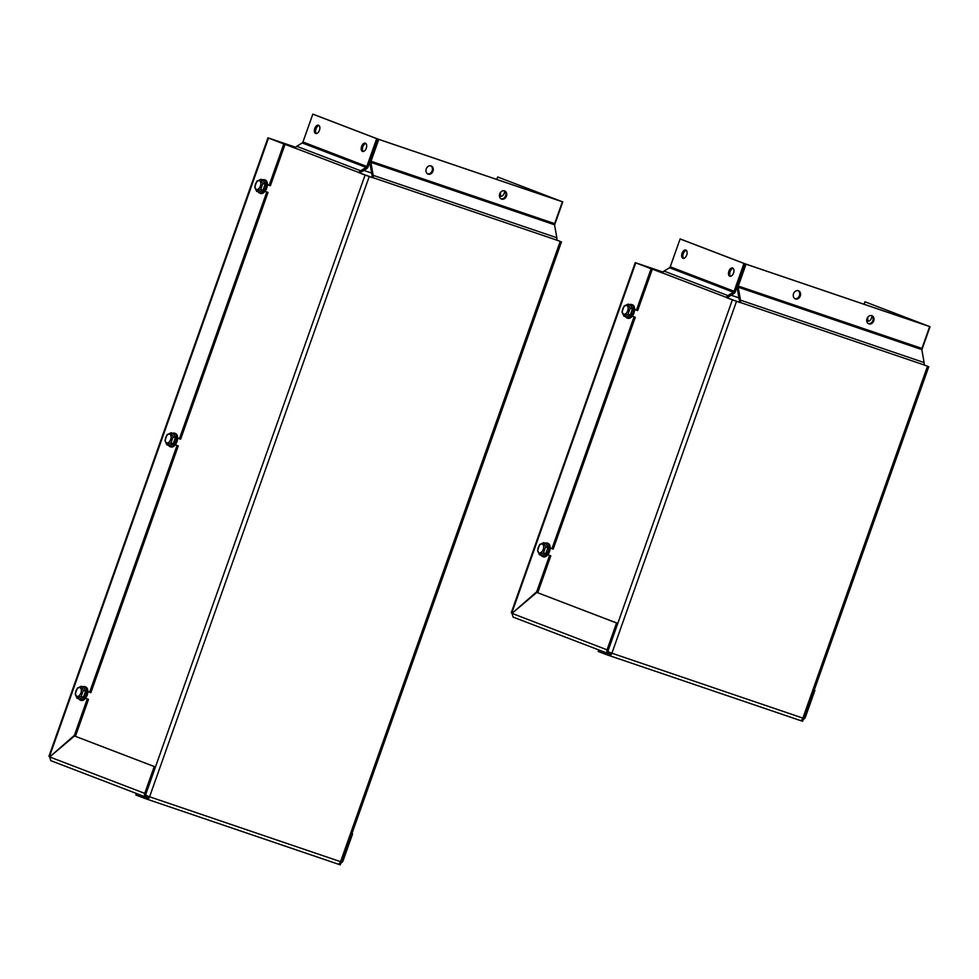 <?xml version="1.0" encoding="UTF-8"?>
<svg xmlns="http://www.w3.org/2000/svg" width="979" height="979" viewBox="0 0 979 979"><rect width="100%" height="100%" fill="white"/><g stroke="black" fill="none" stroke-linecap="round" stroke-linejoin="round"><path stroke-width="1.47" d="M539.441 554.726L541.742 555.509L545.792 553.637L547.934 547.604L546.013 543.455L543.712 542.672L545.621 546.82L543.492 552.854L539.441 554.726L537.532 550.565L539.662 544.544L543.712 542.672M542.305 544.104A4.589 2.643 -71.2 0 0 537.863 549.77A4.589 2.643 -71.2 0 0 542.146 551.41A4.589 2.643 -71.2 0 0 542.305 544.104M547.934 547.604L545.621 546.82M545.792 553.637L543.492 552.854M547.836 554.677L550.81 555.815L547.799 554.714A7.122 4.1 -71.2 0 0 550.174 548.007L553.184 549.109L635.298 317.257L634.062 316.841L551.96 548.693M541.167 555.313A7.122 4.1 -71.2 0 0 542.562 556.549A7.122 4.1 -71.2 0 0 542.647 556.574A7.122 4.1 -71.2 0 0 549.439 547.75A7.122 4.1 -71.2 0 0 547.224 543.1A7.122 4.1 -71.2 0 0 545.279 543.198M545.474 543.272A6.804 3.916 108.8 0 1 548.705 549.953A6.804 3.916 108.8 0 1 542.415 556.17A6.804 3.916 108.8 0 1 541.363 555.374M547.799 554.714A7.122 4.1 108.8 0 1 543.382 556.831A7.122 4.1 108.8 0 1 543.015 556.672M547.579 543.247A7.122 4.1 108.8 0 1 547.959 543.345A7.122 4.1 108.8 0 1 550.174 548.007M634.062 316.841L632.275 316.156A7.122 4.1 108.8 0 1 627.857 318.273A7.122 4.1 108.8 0 1 627.502 318.114M632.055 304.689A7.122 4.1 108.8 0 1 632.434 304.787A7.122 4.1 108.8 0 1 634.649 309.45L637.672 310.551L652.32 269.176L637.353 263.424M663.028 272.064L635.236 262.653L651.096 268.76L636.448 310.135M549.586 555.399L536.712 591.781L512.506 612.952M623.917 316.168L626.23 316.951L630.268 315.079L632.41 309.046L630.488 304.897L628.188 304.114L630.109 308.263L627.967 314.296L623.917 316.168L622.008 312.007L624.137 305.986L628.188 304.114M626.78 305.534A4.589 2.643 -71.2 0 0 622.35 311.2A4.589 2.643 -71.2 0 0 626.621 312.839A4.589 2.643 -71.2 0 0 626.78 305.534M632.41 309.046L630.109 308.263M630.268 315.079L627.967 314.296M632.275 316.156A7.122 4.1 -71.2 0 0 634.649 309.45M625.642 316.743A7.122 4.1 -71.2 0 0 627.037 317.991A7.122 4.1 -71.2 0 0 627.123 318.016A7.122 4.1 -71.2 0 0 633.915 309.193A7.122 4.1 -71.2 0 0 631.7 304.542A7.122 4.1 -71.2 0 0 629.754 304.64M629.95 304.714A6.804 3.916 108.8 0 1 633.18 311.395A6.804 3.916 108.8 0 1 626.903 317.6A6.804 3.916 108.8 0 1 625.838 316.817M550.81 555.815L537.936 592.185L536.712 591.781M632.312 316.107L635.298 317.257M652.32 269.176L651.096 268.76M608.302 653.58L513.082 617.076L608.375 653.605A3.17 2.582 111 0 0 608.448 653.629L609.709 654.058L609.146 655.538L606.699 654.706L607.225 653.213L609.672 654.045A1.579 0.906 -71.2 0 0 609.697 654.058A1.579 0.906 -71.2 0 0 611.043 652.92M513.082 617.076L511.993 613.38L536.822 592.417L616.562 622.987L607.053 649.823A3.17 2.582 111 0 0 608.375 653.605M536.822 592.417L617.786 623.403L608.277 650.24A1.579 1.297 111 0 0 608.938 652.124M617.786 623.403L616.562 622.987M738.949 297.873L731.154 295.217L738.961 297.91M663.003 272.101L637.366 263.388M800.21 720.471L802.584 721.266L803.11 719.785L802.18 719.467A3.17 2.582 111 0 0 805.387 717.215L814.895 690.379L814.222 690.122L814.895 690.379M871.812 315.691A4.357 3.549 -69 0 1 871.922 315.727A4.357 3.549 -69 0 1 873.684 321.063A4.357 3.549 -69 0 1 868.801 323.853A4.357 3.549 -69 0 1 867.015 318.591A4.357 3.549 -69 0 1 871.812 315.691M868.385 323.657A4.357 3.549 111 0 0 872.827 320.745A4.357 3.549 111 0 0 871.481 315.605M798.362 290.739A4.357 3.549 -69 0 1 798.46 290.775A4.357 3.549 -69 0 1 800.222 296.111A4.357 3.549 -69 0 1 795.352 298.901A4.357 3.549 -69 0 1 793.565 293.627A4.357 3.549 -69 0 1 798.362 290.739M794.936 298.705A4.357 3.549 111 0 0 799.378 295.78A4.357 3.549 111 0 0 798.02 290.641M739.5 300.981L737.199 288.022A3.17 1.823 108.8 0 1 737.444 285.721L745.19 263.853L746.035 264.183L738.301 286.039A1.579 0.906 -71.2 0 0 738.166 287.19L740.479 300.149A3.17 1.823 -71.2 0 1 740.234 302.45L739.378 302.132A1.579 0.906 -71.2 0 0 739.5 300.981M864.09 304.261L864.959 301.789L928.826 326.264L743.967 263.437L734.103 291.277A1.579 1.297 -69 0 1 733.369 292.219L727.899 295.572L664.043 271.097L669.514 267.732L733.369 292.219M864.959 301.789L929.683 326.594L746.035 264.183M929.683 326.594L921.937 348.451A1.579 0.906 -71.2 0 0 921.814 349.601L924.115 362.56L740.479 300.149M609.219 655.563L800.137 720.434A3.17 1.823 -71.2 0 0 800.173 720.458A3.17 1.823 -71.2 0 0 802.89 718.109L927.505 366.232L923.87 364.861A3.17 1.823 -71.2 0 0 924.115 362.56M927.505 366.232L923.907 364.751M923.833 364.959L927.284 366.109L923.895 364.8M739.329 302.254L726.394 297.567L732.365 299.855L607.751 651.72L611.912 653.213A3.17 1.823 108.8 0 1 609.183 655.551A3.17 1.823 108.8 0 1 609.146 655.538M740.185 302.584L732.365 299.855M733.185 268.332A4.357 2.509 -71.2 0 0 730.077 271.721A4.357 2.509 -71.2 0 0 730.481 276.298M729.771 276.213A4.357 2.509 108.8 0 1 728.865 271.256A4.357 2.509 108.8 0 1 732.622 267.989A4.357 2.509 108.8 0 1 733.589 272.908A4.357 2.509 108.8 0 1 729.82 276.225A4.357 2.509 108.8 0 1 729.771 276.213M686.352 250.379A4.357 2.509 -71.2 0 0 683.244 253.769A4.357 2.509 -71.2 0 0 683.648 258.346M682.938 258.26A4.357 2.509 108.8 0 1 682.033 253.304A4.357 2.509 108.8 0 1 685.789 250.037A4.357 2.509 108.8 0 1 686.756 254.968A4.357 2.509 108.8 0 1 682.987 258.272A4.357 2.509 108.8 0 1 682.938 258.26M726.394 297.567L726.442 297.432A3.17 2.582 -69 0 1 727.899 295.572M727.617 297.983L727.666 297.849A1.579 1.297 -69 0 1 728.388 296.918L733.858 293.565A3.17 2.582 111 0 0 735.327 291.693L745.19 263.853L681.323 239.378L680.099 238.962L670.236 266.802A1.579 1.297 -69 0 1 669.514 267.732M662.55 273.043L636.999 263.302L662.575 272.957A3.17 2.582 -69 0 1 664.043 271.097M871.995 315.984A4.357 2.509 108.8 0 1 867.859 321.1A4.357 2.509 108.8 0 1 867.798 321.075A4.357 2.509 108.8 0 1 866.721 319.827M867.994 316.951A4.357 2.509 -71.2 0 0 868.52 321.161M930.05 326.68L921.851 349.821M736.514 301.336L611.912 653.213L802.89 718.109L804.175 718.513L928.777 366.635M803.11 719.785L802.266 719.455M606.699 654.706L598.181 651.439L598.707 649.958L607.225 653.213M599.894 650.362L598.707 649.958M680.099 238.962L743.967 263.437M504.528 190.893A4.357 3.549 -69 0 1 504.638 190.929A4.357 3.549 -69 0 1 506.4 196.265A4.357 3.549 -69 0 1 501.517 199.055A4.357 3.549 -69 0 1 499.731 193.781A4.357 3.549 -69 0 1 504.528 190.893M501.113 198.847A4.357 3.549 111 0 0 505.543 195.935A4.357 3.549 111 0 0 504.197 190.795M431.078 165.928A4.357 3.549 -69 0 1 431.176 165.965A4.357 3.549 -69 0 1 432.938 171.301A4.357 3.549 -69 0 1 428.068 174.091A4.357 3.549 -69 0 1 426.281 168.816A4.357 3.549 -69 0 1 431.078 165.928M427.652 173.895A4.357 3.549 111 0 0 432.094 170.97A4.357 3.549 111 0 0 430.748 165.83M372.216 176.171L369.915 163.212A3.17 1.823 108.8 0 1 370.16 160.911L377.906 139.055L378.751 139.373L371.017 161.241A1.579 0.906 -71.2 0 0 370.894 162.392L373.195 175.351A3.17 1.823 -71.2 0 1 372.95 177.652L372.093 177.321A1.579 0.906 -71.2 0 0 372.216 176.171M496.806 179.451L497.687 176.979L561.542 201.454L376.682 138.639L366.819 166.479A1.579 1.297 -69 0 1 366.085 167.409L360.615 170.762L296.759 146.287L302.23 142.934L366.085 167.409M497.687 176.979L562.399 201.784L378.751 139.373M562.399 201.784L554.652 223.64A1.579 0.906 -71.2 0 0 554.53 224.791L556.843 237.75L373.195 175.351M146.899 799.133L337.816 864.016A3.17 1.823 -71.2 0 0 337.853 864.029A3.17 1.823 -71.2 0 0 340.57 861.679L560.221 241.421L556.586 240.051A3.17 1.823 -71.2 0 0 556.843 237.75M560.221 241.421L556.623 239.941M556.561 240.149L560 241.299L556.61 239.99M372.057 177.444L359.109 172.757L365.081 175.045L145.43 795.303L149.591 796.784A3.17 1.823 108.8 0 1 146.862 799.121A3.17 1.823 108.8 0 1 146.826 799.109L340.264 864.849L340.79 863.356L339.86 863.037M372.901 177.774L365.081 175.045M365.901 143.521A4.357 2.509 -71.2 0 0 362.793 146.911A4.357 2.509 -71.2 0 0 363.197 151.488M362.487 151.402A4.357 2.509 108.8 0 1 361.581 146.446A4.357 2.509 108.8 0 1 365.338 143.179A4.357 2.509 108.8 0 1 366.317 148.11A4.357 2.509 108.8 0 1 362.536 151.415A4.357 2.509 108.8 0 1 362.487 151.402M319.068 125.581A4.357 2.509 -71.2 0 0 315.96 128.959A4.357 2.509 -71.2 0 0 316.364 133.536M315.654 133.45A4.357 2.509 108.8 0 1 314.748 128.494A4.357 2.509 108.8 0 1 318.505 125.226A4.357 2.509 108.8 0 1 319.484 130.158A4.357 2.509 108.8 0 1 315.703 133.462A4.357 2.509 108.8 0 1 315.654 133.45M359.109 172.757L359.158 172.622A3.17 2.582 -69 0 1 360.615 170.762M360.333 173.173L360.382 173.038A1.579 1.297 -69 0 1 361.116 172.108L366.587 168.755A3.17 2.582 111 0 0 368.043 166.895L377.906 139.055L314.039 114.567L312.815 114.151L302.964 141.992A1.579 1.297 -69 0 1 302.23 142.934M295.266 148.233L269.714 138.492L295.291 148.147A3.17 2.582 -69 0 1 296.759 146.287M144.378 798.277L144.904 796.784L147.352 797.616L146.826 799.109L135.861 795.021L136.387 793.528L144.904 796.784M145.981 797.151L50.761 760.646L49.672 756.951L74.502 735.988L154.241 766.557L144.745 793.394A3.17 2.582 111 0 0 146.128 797.2L147.352 797.616A1.579 0.906 -71.2 0 0 147.376 797.628A1.579 0.906 -71.2 0 0 148.722 796.49M504.711 191.174A4.357 2.509 108.8 0 1 500.575 196.29A4.357 2.509 108.8 0 1 500.526 196.265A4.357 2.509 108.8 0 1 499.437 195.017M500.71 192.141A4.357 2.509 -71.2 0 0 501.236 196.351M562.766 201.87L554.567 225.023M369.23 176.526L149.591 796.784L340.57 861.679L341.855 862.083L561.493 241.825M340.79 863.356L339.946 863.025M137.574 793.932L136.387 793.528M312.815 114.151L376.682 138.639M77.121 698.296L79.434 699.079L83.472 697.207L85.614 691.186L83.692 687.025L81.392 686.242L83.301 690.403L81.171 696.424L77.121 698.296L75.212 694.135L77.341 688.115L81.392 686.242M79.984 687.674A4.589 2.643 -71.2 0 0 75.542 693.34A4.589 2.643 -71.2 0 0 79.825 694.98A4.589 2.643 -71.2 0 0 79.984 687.674M85.614 691.186L83.301 690.403M83.472 697.207L81.171 696.424M85.516 698.247L88.489 699.385L85.479 698.284A7.122 4.1 -71.2 0 0 87.853 691.578L90.863 692.679L178.251 445.922L177.028 445.506L89.64 692.263M78.846 698.884A7.122 4.1 -71.2 0 0 80.241 700.12A7.122 4.1 -71.2 0 0 80.327 700.144A7.122 4.1 -71.2 0 0 87.119 691.321A7.122 4.1 -71.2 0 0 84.904 686.671A7.122 4.1 -71.2 0 0 82.958 686.781M83.154 686.842A6.804 3.916 108.8 0 1 86.385 693.524A6.804 3.916 108.8 0 1 80.094 699.74A6.804 3.916 108.8 0 1 79.042 698.945M85.479 698.284A7.122 4.1 108.8 0 1 81.061 700.401A7.122 4.1 108.8 0 1 80.706 700.242M85.259 686.83A7.122 4.1 108.8 0 1 85.638 686.915A7.122 4.1 108.8 0 1 87.853 691.578M177.028 445.506L175.241 444.821A7.122 4.1 108.8 0 1 170.811 446.926A7.122 4.1 108.8 0 1 170.456 446.779M175.021 433.354A7.122 4.1 108.8 0 1 175.4 433.452A7.122 4.1 108.8 0 1 177.615 438.102L180.625 439.204L268.013 192.447L266.79 192.031L179.402 438.788M266.79 192.031L264.991 191.346A7.122 4.1 108.8 0 1 260.573 193.463A7.122 4.1 108.8 0 1 260.218 193.304M264.783 179.879A7.122 4.1 108.8 0 1 265.15 179.977A7.122 4.1 108.8 0 1 267.377 184.639L270.388 185.741L285.036 144.366L269.445 138.382L295.719 147.291L267.952 137.843L283.812 143.95L269.164 185.325M87.266 698.969L74.392 735.351L50.186 756.522M166.883 444.821L169.183 445.604L173.234 443.732L175.363 437.711L173.454 433.55L171.154 432.767L173.063 436.928L170.933 442.949L166.883 444.821L164.974 440.672L167.103 434.639L171.154 432.767M169.746 434.199A4.589 2.643 -71.2 0 0 165.304 439.865A4.589 2.643 -71.2 0 0 169.587 441.505A4.589 2.643 -71.2 0 0 169.746 434.199M175.363 437.711L173.063 436.928M173.234 443.732L170.933 442.949M175.241 444.821A7.122 4.1 -71.2 0 0 177.615 438.102M168.608 445.408A7.122 4.1 -71.2 0 0 169.991 446.644A7.122 4.1 -71.2 0 0 170.077 446.681A7.122 4.1 -71.2 0 0 176.881 437.858A7.122 4.1 -71.2 0 0 174.666 433.195A7.122 4.1 -71.2 0 0 172.72 433.305M172.916 433.367A6.804 3.916 108.8 0 1 176.147 440.048A6.804 3.916 108.8 0 1 169.857 446.265A6.804 3.916 108.8 0 1 168.804 445.482M256.645 191.358L258.945 192.141L262.996 190.269L265.125 184.236L263.216 180.087L260.903 179.304L262.825 183.452L260.683 189.485L256.645 191.358L254.724 187.197L256.865 181.176L260.903 179.304M259.496 180.736A4.589 2.643 -71.2 0 0 255.066 186.402A4.589 2.643 -71.2 0 0 259.337 188.041A4.589 2.643 -71.2 0 0 259.496 180.736M265.125 184.236L262.825 183.452M262.996 190.269L260.683 189.485M268.013 192.447L265.028 191.309A7.122 4.1 -71.2 0 0 267.377 184.639M258.37 191.945A7.122 4.1 -71.2 0 0 259.753 193.181A7.122 4.1 -71.2 0 0 259.839 193.206A7.122 4.1 -71.2 0 0 266.643 184.382A7.122 4.1 -71.2 0 0 264.416 179.732A7.122 4.1 -71.2 0 0 262.482 179.83M262.678 179.903A6.804 3.916 108.8 0 1 265.909 186.585A6.804 3.916 108.8 0 1 259.619 192.802A6.804 3.916 108.8 0 1 258.554 192.006M175.265 444.772L178.251 445.922M88.489 699.385L75.616 735.767L74.392 735.351M285.036 144.366L283.812 143.95M50.761 760.646L146.055 797.175M74.502 735.988L155.465 766.973L145.969 793.81A1.579 1.297 111 0 0 146.617 795.694M155.465 766.973L154.241 766.557M371.665 173.063L363.882 170.419M371.677 173.099L363.833 170.432M339.872 863.013A3.17 2.582 111 0 0 343.066 860.786L352.575 833.949L351.902 833.692M351.902 833.716L352.575 833.949M635.763 262.886L511.882 612.744M511.993 613.38L607.053 649.823M921.937 348.451L738.301 286.039M921.814 349.601L738.166 287.19M923.87 364.861L740.234 302.45M662.575 272.957L726.442 297.432M670.236 266.802L734.103 291.277M554.652 223.64L371.017 161.241M554.53 224.791L370.894 162.392M556.586 240.051L372.95 177.652M295.291 148.147L359.158 172.622M302.964 141.992L366.819 166.479M268.491 138.076L49.562 756.314M49.672 756.951L144.745 793.394M542.647 556.574L543.382 556.831M547.224 543.1L547.959 543.345M627.123 318.016L627.857 318.273M631.7 304.542L632.434 304.787M511.271 612.719L635.236 262.653M609.183 655.551L800.173 720.458M80.327 700.144L81.061 700.401M84.904 686.671L85.638 686.915M170.077 446.681L170.811 446.926M174.666 433.195L175.4 433.452M259.839 193.206L260.573 193.463M264.416 179.732L265.15 179.977M48.95 756.29L267.952 137.843"/></g></svg>
